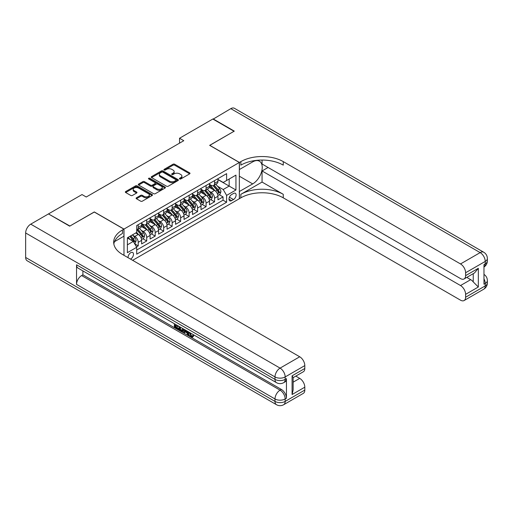 <?xml version="1.0" encoding="UTF-8"?>
<svg xmlns="http://www.w3.org/2000/svg" width="513" height="513" viewBox="0 0 513 513"><rect width="100%" height="100%" fill="white"/><g stroke="black" fill="none" stroke-linecap="round" stroke-linejoin="round"><path stroke-width="0.77" d="M179.646 178.954A0.827 0.475 0 0 0 180.813 178.954L189.656 173.849A1.18 0.68 0 0 0 190.002 173.368A1.18 0.68 0 0 0 189.656 172.887L174.676 164.231A1.18 0.68 0 0 0 173.009 164.231L164.166 169.341A0.827 0.475 0 0 0 163.923 169.675A0.827 0.475 0 0 0 164.166 170.015A0.827 0.475 0 0 0 165.327 170.015L166.475 169.354A3.771 2.174 0 0 1 171.804 169.354L173.054 170.072A3.771 2.174 0 0 1 174.157 171.611A3.771 2.174 0 0 1 173.054 173.15L171.906 173.811A0.827 0.475 0 0 0 171.663 174.144A0.827 0.475 0 0 0 171.906 174.484A0.827 0.475 0 0 0 173.073 174.484L174.215 173.824A3.771 2.174 0 0 1 179.544 173.824L180.794 174.542A3.771 2.174 0 0 1 181.897 176.081A3.771 2.174 0 0 1 180.794 177.62L179.646 178.28A0.827 0.475 0 0 0 179.409 178.614A0.827 0.475 0 0 0 179.646 178.954L179.646 178.28M130.507 259.091A3.841 2.219 120 0 0 130.777 258.95A3.841 2.219 120 0 0 133.284 255.564A3.841 2.219 120 0 0 132.694 252.492A3.841 2.219 120 0 0 130.777 252.678A3.841 2.219 120 0 0 128.07 257.68M136.464 197.781A1.18 0.68 0 0 0 136.118 198.262A1.18 0.68 0 0 0 136.464 198.743L140.671 201.173A1.18 0.68 0 0 0 142.332 201.173L152.156 195.498A1.18 0.68 0 0 0 152.502 195.017A1.18 0.68 0 0 0 152.156 194.536L137.17 185.886A1.18 0.68 0 0 0 135.509 185.886L125.685 191.554A1.18 0.68 0 0 0 125.339 192.035A1.18 0.68 0 0 0 125.685 192.516L130.764 195.453A1.18 0.68 0 0 0 132.425 195.453L136.631 193.023A1.18 0.68 0 0 0 136.977 192.542A1.18 0.68 0 0 0 136.631 192.061L134.111 190.605A3.149 1.821 0 0 1 133.188 189.323A3.149 1.821 0 0 1 135.131 187.643A3.149 1.821 0 0 1 138.568 188.034L148.43 193.734A3.149 1.821 0 0 1 149.354 195.017A3.149 1.821 0 0 1 147.411 196.697A3.149 1.821 0 0 1 143.98 196.306L142.332 195.357A1.18 0.68 0 0 0 140.671 195.357L136.464 197.781L136.464 198.743M94.302 212.042L69.922 226.021L48.716 214.068M94.302 211.94L123.986 229.08L239.334 162.486L239.334 198.723L132.643 260.322M48.716 213.78L82.009 194.562L86.248 197.005L183.782 140.697L179.537 138.247L212.831 119.029L234.031 131.27L209.65 145.346L239.334 162.486M166.558 186.225A1.18 0.68 0 0 0 168.226 186.225L178.043 180.55A1.18 0.68 0 0 0 178.389 180.069A1.18 0.68 0 0 0 178.043 179.588L163.063 170.938A1.18 0.68 0 0 0 161.396 170.938L151.572 176.607A1.18 0.68 0 0 0 151.226 177.088A1.18 0.68 0 0 0 151.572 177.569L166.558 186.225M149.033 179.133A0.827 0.475 0 0 1 149.867 179.249L149.867 178.267L165.103 187.065A1.18 0.68 0 0 1 165.449 187.546A1.18 0.68 0 0 1 165.103 188.027L155.279 193.696A1.18 0.68 0 0 1 153.611 193.696L138.625 185.046L138.625 184.084A1.18 0.68 0 0 0 138.286 184.565A1.18 0.68 0 0 0 138.625 185.046M138.625 184.084L142.832 181.653A1.18 0.68 0 0 1 144.499 181.653L150.572 185.167A1.18 0.68 0 0 0 152.239 185.167L155.029 183.558A1.18 0.68 0 0 0 155.375 183.077A1.18 0.68 0 0 0 155.029 182.596L148.699 178.941A0.827 0.475 0 0 1 148.462 178.607A0.827 0.475 0 0 1 148.969 178.165A0.827 0.475 0 0 1 149.867 178.267M136.477 246.888L138.234 245.874L134.72 243.842M132.713 235.198L134.842 236.422A4.797 2.77 60 0 1 138.234 242.303L141.626 240.34L141.626 243.919L146.718 240.975L142.858 238.75M141.197 230.299L143.326 231.53A4.797 2.77 60 0 1 146.718 237.404L150.11 235.448L150.11 239.02L155.202 236.083L151.341 233.851M149.674 225.399L151.81 226.631A4.797 2.77 60 0 1 155.202 232.504L158.594 230.549L158.594 234.12L163.679 231.183L159.819 228.958M158.158 220.507L160.287 221.738A4.797 2.77 60 0 1 163.679 227.612L167.071 225.649L167.071 229.228L172.163 226.291L168.302 224.059M166.642 215.607L168.771 216.839A4.797 2.77 60 0 1 172.163 222.713L175.555 220.757L175.555 224.328L180.64 221.392L176.786 219.166M175.119 210.715L177.248 211.94A4.797 2.77 60 0 1 180.64 217.82L184.032 215.858L184.032 219.436L189.124 216.492L185.264 214.267M183.603 205.816L185.732 207.047A4.797 2.77 60 0 1 189.124 212.921L192.516 210.965L192.516 214.537L197.608 211.6L193.747 209.368M192.08 200.916L194.215 202.148A4.797 2.77 60 0 1 197.608 208.021L201 206.066L201 209.637L206.085 206.701L202.225 204.475M200.564 196.024L202.693 197.255A4.797 2.77 60 0 1 206.085 203.129L209.477 201.167L209.477 204.745L214.569 201.808L214.569 198.23A4.797 2.77 -120 0 0 211.176 192.356L209.047 191.125M210.708 199.576L214.569 201.808M141.626 240.34A4.797 2.77 -120 0 0 138.234 234.467L135.695 232.998M150.11 235.448A4.797 2.77 -120 0 0 146.718 229.567L141.473 226.541M158.594 230.549A4.797 2.77 -120 0 0 155.202 224.675L149.956 221.642M167.071 225.649A4.797 2.77 -120 0 0 163.679 219.776L158.434 216.749M175.555 220.757A4.797 2.77 -120 0 0 172.163 214.876L166.917 211.85M184.032 215.858A4.797 2.77 -120 0 0 180.64 209.984L175.395 206.957M192.516 210.965A4.797 2.77 -120 0 0 189.124 205.085L183.878 202.058M201 206.066A4.797 2.77 -120 0 0 197.608 200.192L192.362 197.159M209.477 201.167A4.797 2.77 -120 0 0 206.085 195.293L200.839 192.266M233.479 193.484L231.613 194.562A3.719 2.148 120 0 0 229.183 197.838A3.719 2.148 120 0 0 229.753 200.814A3.719 2.148 120 0 0 231.613 200.628L233.479 199.551A3.719 2.148 120 0 0 235.909 196.28A3.719 2.148 120 0 0 235.339 193.298A3.719 2.148 120 0 0 233.479 193.484M123.986 255.327L123.986 229.08M127.378 244.848L133.316 241.418L136.708 247.292L136.708 254.153L226.611 202.244L226.611 195.389L223.219 189.515L217.525 186.232M136.708 247.292L127.378 252.678L127.378 237.795L136.708 232.408L136.708 225.553L226.611 173.65L226.611 180.505L235.942 175.119L235.942 190.002L226.611 195.389M141.626 223.495L143.326 224.476A4.797 2.77 60 0 0 145.724 224.713L149.116 222.757A4.797 2.77 -120 0 0 150.11 220.558L150.11 217.82M150.11 218.602L151.81 219.583A4.797 2.77 60 0 0 154.208 219.821L157.6 217.858A4.797 2.77 -120 0 0 158.594 215.665L158.594 212.921M158.594 213.703L160.287 214.684A4.797 2.77 60 0 0 162.685 214.921L166.077 212.966A4.797 2.77 -120 0 0 167.071 210.766L167.071 208.021M167.071 208.81L168.771 209.785A4.797 2.77 60 0 0 171.169 210.022L174.561 208.066A4.797 2.77 -120 0 0 175.555 205.867L175.555 203.129M175.555 203.911L177.248 204.892A4.797 2.77 60 0 0 179.646 205.129L183.038 203.167A4.797 2.77 -120 0 0 184.032 200.974L184.032 198.23M184.032 199.012L185.732 199.993A4.797 2.77 60 0 0 188.13 200.23L191.522 198.274A4.797 2.77 -120 0 0 192.516 196.075L192.516 193.337M192.516 194.119L194.215 195.1A4.797 2.77 60 0 0 196.614 195.338L200.006 193.375A4.797 2.77 -120 0 0 201 191.182L201 188.438M201 189.22L202.693 190.201A4.797 2.77 60 0 0 205.091 190.438L208.483 188.483A4.797 2.77 -120 0 0 209.477 186.283L209.477 183.539M136.708 250.036L223.046 200.192L223.046 196.909L217.961 199.846L217.961 196.274A4.797 2.77 -120 0 0 214.569 190.4L209.323 187.367M209.477 184.327L211.176 185.302A4.797 2.77 -120 0 0 213.575 185.539A4.797 2.77 -120 0 0 214.569 183.346L214.569 180.602M213.575 185.539L216.967 183.583A4.797 2.77 -120 0 0 217.961 181.384L217.961 178.646M138.234 224.675L138.234 227.413A4.797 2.77 60 0 1 137.24 229.612A4.797 2.77 60 0 1 136.708 229.805M137.24 229.612L140.639 227.65A4.797 2.77 -120 0 0 141.626 225.457L141.626 222.713M146.718 219.776L146.718 222.52A4.797 2.77 60 0 1 145.724 224.713M155.202 214.876L155.202 217.621A4.797 2.77 60 0 1 154.208 219.821M163.679 209.984L163.679 212.722A4.797 2.77 60 0 1 162.685 214.921M172.163 205.085L172.163 207.829A4.797 2.77 60 0 1 171.169 210.022M180.64 200.192L180.64 202.93A4.797 2.77 60 0 1 179.646 205.129M189.124 195.293L189.124 198.037A4.797 2.77 60 0 1 188.13 200.23M197.608 190.394L197.608 193.138A4.797 2.77 60 0 1 196.614 195.338M206.085 185.501L206.085 188.245A4.797 2.77 60 0 1 205.091 190.438M206.085 203.129L206.085 206.701M197.608 208.021L197.608 211.6M189.124 212.921L189.124 216.492M180.64 217.82L180.64 221.392M172.163 222.713L172.163 226.291M163.679 227.612L163.679 231.183M155.202 232.504L155.202 236.083M146.718 237.404L146.718 240.975M138.234 242.303L138.234 245.874M133.316 241.418L127.378 237.994M223.219 189.515L229.157 186.091L229.157 179.037L235.942 175.119M217.961 179.627L235.942 190.002M217.961 179.428L223.219 182.461L226.611 180.505M179.537 138.247L179.537 143.146M219.192 194.684L223.046 196.909M223.046 200.192L226.611 202.244M179.98 179.069L180.794 178.601A3.771 2.174 0 0 0 181.897 177.062L181.897 176.081M174.157 171.611L174.157 172.592A3.771 2.174 0 0 1 173.054 174.131L172.233 174.6M189.656 172.887L189.656 173.849L174.676 165.212A1.18 0.68 0 0 0 173.009 165.212L164.493 170.13M178.03 180.563L163.063 171.919A1.18 0.68 0 0 0 161.396 171.919L151.591 177.581M175.965 180.409A0.827 0.475 0 0 0 176.209 180.069A0.827 0.475 0 0 0 175.965 179.736L162.813 172.137A0.827 0.475 0 0 0 161.646 172.137L160.441 172.836A3.771 2.174 0 0 0 159.338 174.375A3.771 2.174 0 0 0 160.441 175.914L169.431 181.102A3.771 2.174 0 0 0 174.76 181.102L175.965 180.409L175.965 181.384A0.827 0.475 0 0 0 176.209 181.051L176.209 180.069M159.338 174.375L159.338 175.356A3.771 2.174 0 0 0 160.441 176.895L160.441 175.914M175.965 181.384L174.76 182.083A3.771 2.174 0 0 1 169.431 182.083L160.441 176.895M138.645 185.052L142.832 182.634L142.832 181.653M155.375 183.077L155.375 184.052A1.18 0.68 0 0 1 155.029 184.533L152.239 186.142A1.18 0.68 0 0 1 150.572 186.142L144.499 182.634A1.18 0.68 0 0 0 142.832 182.634M149.867 179.249L165.083 188.034M156.882 188.803A3.149 1.821 0 0 0 160.312 189.201A3.149 1.821 0 0 0 162.255 187.521A3.149 1.821 0 0 0 161.332 186.232L157.857 184.225A1.18 0.68 0 0 0 156.196 184.225L153.406 185.841A1.18 0.68 0 0 0 153.06 186.322A1.18 0.68 0 0 0 153.406 186.796L156.882 188.803L156.882 189.784A3.149 1.821 0 0 0 160.312 190.182A3.149 1.821 0 0 0 162.255 188.502L162.255 187.521M153.06 186.322L153.06 187.296A1.18 0.68 0 0 0 153.406 187.777L153.406 186.796M156.882 189.784L153.406 187.777M149.354 195.017L149.354 195.998A3.149 1.821 0 0 1 147.411 197.678A3.149 1.821 0 0 1 143.98 197.281L142.332 196.332A1.18 0.68 0 0 0 140.671 196.332L136.477 198.749M133.188 189.323L133.188 190.304A3.149 1.821 0 0 0 134.111 191.586L134.111 190.605M136.631 192.061L136.631 193.023L134.111 191.586M152.143 195.504L137.17 186.867A1.18 0.68 0 0 0 135.509 186.867L125.698 192.529M217.89 195.434L220.077 194.164L220.93 191.721A3.181 1.834 -120 0 0 219.692 188.733L215.813 184.25M215.037 190.708L210.445 185.385A9.176 5.297 -120 0 0 209.477 184.379M212.517 189.214L209.945 186.238A7.618 4.399 -120 0 0 209.477 185.725M213.139 185.712L217.063 190.252A3.181 1.834 60 0 1 218.192 192.439C218.673 193.08 219.013 192.888 219.211 191.856A3.181 1.834 -120 0 0 218.076 189.663L214.203 185.18M213.37 185.642L217.583 190.515A1.622 0.936 60 0 1 217.993 191.15L219.211 191.856M218.192 192.439L218.423 192.817M213.081 119.176L230.812 108.647L480.155 252.608A7.195 4.155 120 0 1 483.753 252.249A7.195 7.195 0 0 1 487.35 258.481A7.195 4.155 180 0 1 485.24 261.418L465.605 272.756A7.195 4.155 -120 0 0 460.52 263.945L480.155 252.608A7.195 4.155 60 0 1 485.24 261.418L485.24 263.868L483.971 264.605L483.971 284.189L485.24 283.458L485.24 285.901A7.195 4.155 60 0 1 483.753 289.197L464.118 300.535A7.195 4.155 -120 0 0 465.605 297.239L485.24 285.901A7.195 4.155 0 0 0 487.35 282.964A7.195 7.195 0 0 1 483.753 289.197M213.081 118.881L234.287 131.123L209.734 145.397M239.334 191.522L252.691 183.911A13.492 7.791 120 0 0 261.502 172.022A13.492 7.791 120 0 0 259.437 161.204A13.492 7.791 120 0 0 252.691 161.877L239.417 169.54L239.417 162.435L240.86 161.608A29.985 17.314 180 0 1 283.266 161.608L460.52 263.945M239.417 191.573L239.417 198.672L240.86 197.838A29.985 17.314 180 0 1 283.266 197.838L460.52 300.176A7.195 4.155 -120 0 0 464.118 300.535M262.06 182.07L240.86 194.312A29.985 17.314 180 0 1 283.266 194.312L262.06 182.07L262.06 170.957L268.081 167.482M262.06 160.062L262.06 164.006L460.52 278.585A7.195 4.155 -120 0 0 464.118 278.937A7.195 4.155 -120 0 0 465.605 275.648L478.328 268.299L478.328 287.004L473.243 281.919L473.243 273.673M478.328 287.004L465.605 294.353L465.605 297.239M465.605 294.353A7.195 4.155 -120 0 0 460.52 285.536L470.697 279.662A7.195 4.155 60 0 1 473.243 281.919M262.06 170.957L460.52 285.536M230.812 108.647A7.195 4.155 -60 0 1 234.409 108.294L483.753 252.249M209.734 145.301L239.417 162.435M465.605 272.756L465.605 275.648M466.785 277.398L470.697 279.662M240.86 161.608L240.86 165.128A29.985 17.314 180 0 1 283.266 165.128L283.266 161.608M464.118 278.937L474.525 272.929L478.328 268.299M189.99 332.7L191.561 335.989L192.157 336.201M189.38 332.379L190.881 336.387L191.875 336.509L192.991 335.348L193.709 335.951L192.433 337.298L190.951 337.099C189.387 336.041 188.604 334.566 188.592 332.68L188.649 331.962M185.225 331.911L184.218 333.142L183.462 332.7L184.744 329.705M187.976 331.571L188.989 335.111L188.309 335.502L187.546 335.06L186.969 332.918L184.802 331.667L184.218 333.142M175.767 325.55L175.767 326.8L178.768 328.532L178.768 329.205L178.088 329.603L174.369 327.454L174.369 323.716M178.441 326.069L177.761 326.698L175.087 325.152L175.087 327.191L175.767 326.8M76.54 264.798L274.994 379.376A7.195 4.155 120 0 0 276.488 382.672L78.027 268.094A7.195 4.155 -60 0 1 76.54 264.798L76.54 284.388A7.195 4.155 -60 0 1 81.625 275.571L82.901 274.84L281.355 389.418A7.195 4.155 60 0 1 286.446 398.229L286.446 378.645A7.195 4.155 60 0 1 284.952 381.941L283.683 382.672A7.195 4.155 -120 0 0 285.17 379.376L286.446 378.645M82.901 274.84L82.901 270.909M183.186 328.807L183.244 329.603L183.904 329.224L183.218 331.154L182.538 331.545L179.069 330.167L179.069 326.428M69.665 226.169L94.219 211.991L123.902 229.125L122.46 229.959A29.985 17.314 -0 0 0 113.681 242.2A29.985 17.314 -0 0 0 122.46 254.442L299.72 356.779A7.195 4.155 60 0 1 304.805 365.596L285.17 376.933L285.17 379.376A7.195 4.155 -0 0 1 274.994 379.376L274.994 376.933L25.65 232.973A7.195 4.155 -60 0 1 30.742 224.155L48.466 213.927L69.665 226.169M123.902 229.125L123.902 236.23L114.527 241.642M292.083 375.83L293.141 377.421L293.141 390.002L292.083 394.535L292.083 375.83L304.805 368.481L304.805 365.596M304.805 368.481A7.195 4.155 60 0 1 303.318 371.778L293.141 377.651M25.65 257.455L274.994 401.416A7.195 4.155 120 0 0 276.488 404.706L27.138 260.751A7.195 4.155 -60 0 1 25.65 257.455L25.65 232.973M295.802 376.112L299.72 378.376A7.195 4.155 60 0 1 304.805 387.187L292.083 394.535M286.446 398.229L285.17 398.967L285.17 401.416L304.805 390.079L304.805 387.187M304.805 390.079A7.195 4.155 60 0 1 303.318 393.375L283.683 404.706A7.195 4.155 -120 0 0 285.17 401.416A7.195 4.155 -0 0 1 274.994 401.416L274.994 398.967L76.54 284.388M122.46 229.959L122.46 233.486A29.985 17.314 -0 0 0 113.835 243.964M175.087 327.191L178.088 328.923L178.768 328.532M178.088 328.923L178.088 329.603M175.087 324.133L178.062 325.851M177.761 326.024L177.761 326.698M183.244 329.603L182.538 331.545M179.787 326.845L179.787 329.904L182.038 330.782L182.474 328.397M180.461 327.236L180.461 329.506L182.711 330.391M179.787 329.904L180.461 329.506M180.833 330.507L181.512 330.115M187.027 331.026L188.309 335.502M185.417 330.096L185.013 331.116L186.751 332.116L186.354 330.635M185.847 330.34L185.693 330.725L186.501 331.186M185.013 331.116L185.693 330.725M190.881 336.387L191.561 335.989M189.31 333.091L189.957 332.719M192.311 335.739L193.029 336.342L193.709 335.951M193.029 336.342L192.433 337.298M209.407 200.326L211.6 199.063L212.446 196.614A3.181 1.834 -120 0 0 211.209 193.632L207.335 189.143M206.559 195.6L201.962 190.285A9.176 5.297 -120 0 0 201 189.271M204.039 194.113L201.468 191.137A7.618 4.399 -120 0 0 201 190.624M204.661 190.612L208.579 195.152A3.181 1.834 60 0 1 209.714 197.338C210.189 197.98 210.529 197.781 210.728 196.748A3.181 1.834 -120 0 0 209.599 194.562L205.719 190.073M204.892 190.535L209.105 195.415A1.622 0.936 60 0 1 209.509 196.049L210.728 196.748M209.714 197.338L209.945 197.717M200.923 205.226L203.116 203.962L203.962 201.513A3.181 1.834 -120 0 0 202.725 198.525L198.852 194.042M198.076 200.5L193.478 195.177A9.176 5.297 -120 0 0 192.516 194.171M195.556 199.006L192.984 196.03A7.618 4.399 -120 0 0 192.516 195.517M196.178 195.504L200.096 200.044A3.181 1.834 60 0 1 201.231 202.237C201.712 202.872 202.051 202.68 202.25 201.647A3.181 1.834 -120 0 0 201.115 199.461L197.242 194.972M196.408 195.434L200.621 200.307A1.622 0.936 60 0 1 201.032 200.942L202.25 201.647M201.231 202.237L201.462 202.609M192.446 210.125L194.639 208.855L195.485 206.406A3.181 1.834 -120 0 0 194.247 203.424L190.374 198.935M189.592 205.399L185.001 200.076A9.176 5.297 -120 0 0 184.032 199.07M187.072 203.905L184.507 200.929A7.618 4.399 -120 0 0 184.032 200.416M187.7 200.403L191.618 204.944A3.181 1.834 60 0 1 192.753 207.13C193.228 207.771 193.568 207.573 193.767 206.547A3.181 1.834 -120 0 0 192.638 204.354L188.758 199.865M187.931 200.333L192.138 205.206A1.622 0.936 60 0 1 192.548 205.841L193.767 206.547M192.753 207.13L192.984 207.508M183.962 215.018L186.155 213.754L187.001 211.305A3.181 1.834 -120 0 0 185.764 208.323L181.891 203.834M181.115 210.292L176.517 204.976A9.176 5.297 -120 0 0 175.555 203.962M178.595 208.797L176.023 205.822A7.618 4.399 -120 0 0 175.555 205.315M179.217 205.303L183.135 209.836A3.181 1.834 60 0 1 184.27 212.029C184.744 212.664 185.084 212.472 185.289 211.439A3.181 1.834 -120 0 0 184.154 209.253L180.281 204.764M179.447 205.226L183.66 210.106A1.622 0.936 60 0 1 184.064 210.734L185.289 211.439M184.27 212.029L184.5 212.408M175.484 219.917L177.671 218.647L178.524 216.204A3.181 1.834 -120 0 0 177.286 213.216L173.407 208.733M172.631 215.191L168.04 209.868A9.176 5.297 -120 0 0 167.071 208.862M170.111 213.697L167.539 210.721A7.618 4.399 -120 0 0 167.071 210.208M170.733 210.195L174.657 214.735A3.181 1.834 60 0 1 175.786 216.922C176.267 217.563 176.607 217.371 176.805 216.339A3.181 1.834 -120 0 0 175.67 214.145L171.797 209.663M170.964 210.125L175.177 214.998A1.622 0.936 60 0 1 175.587 215.633L176.805 216.339M175.786 216.922L176.017 217.3M167.001 224.809L169.194 223.546L170.04 221.097A3.181 1.834 -120 0 0 168.803 218.115L164.929 213.626M164.154 220.083L159.556 214.767A9.176 5.297 -120 0 0 158.594 213.754M161.633 218.596L159.062 215.614A7.618 4.399 -120 0 0 158.594 215.107M162.255 215.094L166.174 219.635A3.181 1.834 60 0 1 167.309 221.821C167.783 222.462 168.123 222.264 168.322 221.231A3.181 1.834 -120 0 0 167.193 219.045L163.314 214.556M162.486 215.018L166.699 219.897A1.622 0.936 60 0 1 167.103 220.526L168.322 221.231M167.309 221.821L167.539 222.2M158.523 229.709L160.71 228.445L161.557 225.996A3.181 1.834 -120 0 0 160.319 223.008L156.446 218.525M155.67 224.983L151.072 219.66A9.176 5.297 -120 0 0 150.11 218.653M153.15 223.488L150.578 220.513A7.618 4.399 -120 0 0 150.11 220M153.772 219.987L157.69 224.527A3.181 1.834 60 0 1 158.825 226.72C159.306 227.355 159.646 227.163 159.844 226.13A3.181 1.834 -120 0 0 158.709 223.937L154.836 219.455M154.003 219.917L158.216 224.79A1.622 0.936 60 0 1 158.626 225.425L159.844 226.13M158.825 226.72L159.056 227.092M150.04 234.608L152.233 233.338L153.079 230.888A3.181 1.834 -120 0 0 151.842 227.907L147.968 223.418M147.193 229.882L142.595 224.559A9.176 5.297 -120 0 0 141.626 223.553M144.666 228.388L142.101 225.412A7.618 4.399 -120 0 0 141.626 224.899M145.294 224.886L149.212 229.426A3.181 1.834 60 0 1 150.347 231.613C150.822 232.254 151.162 232.056 151.361 231.03A3.181 1.834 -120 0 0 150.232 228.836L146.352 224.348M145.525 224.809L149.732 229.689A1.622 0.936 60 0 1 150.142 230.324L151.361 231.03M150.347 231.613L150.578 231.991M141.556 239.5L143.749 238.237L144.595 235.788A3.181 1.834 -120 0 0 143.358 232.806L139.485 228.317M138.709 234.774L136.682 232.427M136.189 233.28L135.855 232.902M136.811 229.786L140.729 234.319A3.181 1.834 60 0 1 141.864 236.512C142.338 237.147 142.678 236.955 142.883 235.922A3.181 1.834 -120 0 0 141.748 233.736L137.875 229.247M137.042 229.709L141.255 234.582A1.622 0.936 60 0 1 141.659 235.217L142.883 235.922M141.864 236.512L142.095 236.891M134.547 243.547L135.272 243.13L136.118 240.687A3.181 1.834 -120 0 0 134.881 237.699L132.437 234.877M130.161 239.597L128.199 237.32M127.705 238.179L127.378 237.801M129.808 236.39L132.251 239.218A3.181 1.834 60 0 1 133.38 241.405C133.861 242.046 134.201 241.847 134.4 240.821A3.181 1.834 -120 0 0 133.265 238.628L130.828 235.807M130.007 236.281L132.771 239.481A1.622 0.936 60 0 1 133.181 240.116L134.4 240.821M133.38 241.405L133.611 241.783M134.842 236.422L138.234 234.467M143.326 231.53L146.718 229.567M151.81 226.631L155.202 224.675M160.287 221.738L163.679 219.776M168.771 216.839L172.163 214.876M177.248 211.94L180.64 209.984M185.732 207.047L189.124 205.085M194.215 202.148L197.608 200.192M202.693 197.255L206.085 195.293M211.176 192.356L214.569 190.4M214.569 183.346L217.961 181.384M138.234 227.413L141.626 225.457M146.718 222.52L150.11 220.558M155.202 217.621L158.594 215.665M163.679 212.722L167.071 210.766M172.163 207.829L175.555 205.867M180.64 202.93L184.032 200.974M189.124 198.037L192.516 196.075M197.608 193.138L201 191.182M206.085 188.245L209.477 186.283M214.569 198.23L217.961 196.274M229.414 197.204L233.479 199.551M228.984 199.115L231.613 200.628M180.794 178.601L180.794 177.62M171.906 174.484L171.906 173.811M173.054 174.131L173.054 173.15M164.166 170.015L164.166 169.341M173.009 165.212L173.009 164.231M174.676 165.212L174.676 164.231M151.572 177.569L151.572 176.607M161.396 171.919L161.396 170.938M163.063 171.919L163.063 170.938M178.043 180.55L178.043 179.588M169.431 182.083L169.431 181.102M174.76 182.083L174.76 181.102M144.499 182.634L144.499 181.653M150.572 186.142L150.572 185.167M152.239 186.142L152.239 185.167M155.029 184.533L155.029 183.558M165.103 188.027L165.103 187.065M140.671 196.332L140.671 195.357M142.332 196.332L142.332 195.357M143.98 197.281L143.98 196.306M125.685 192.516L125.685 191.554M135.509 186.867L135.509 185.886M137.17 186.867L137.17 185.886M152.156 195.498L152.156 194.536M217.403 193.805L220.904 191.779M210.445 185.385L210.881 185.135M218.076 189.663L219.692 188.733M215.543 191.125L217.063 190.252M240.86 194.312L240.86 197.838M283.266 194.312L283.266 197.838M483.971 278.835A7.195 4.155 60 0 1 485.24 283.458A7.195 4.155 180 0 0 487.35 280.515A7.195 7.195 0 0 0 483.971 274.417M485.24 263.868A7.195 4.155 60 0 1 483.971 267.023A7.195 7.195 0 0 0 487.35 260.931A7.195 4.155 0 0 1 485.24 263.868M239.334 176.196L252.691 183.911M30.742 224.155L280.085 368.116L299.72 356.779M81.625 275.571L280.085 390.149L281.355 389.418M293.141 382.172L299.72 378.376M280.085 368.116A7.195 4.155 120 0 0 274.994 376.933A7.195 4.155 180 0 0 285.17 376.933A7.195 4.155 -120 0 0 280.085 368.116M280.085 390.149A7.195 4.155 120 0 0 274.994 398.967A7.195 4.155 180 0 0 285.17 398.967A7.195 4.155 -120 0 0 280.085 390.149M208.919 198.698L212.427 196.678M201.962 190.285L202.398 190.028M209.599 194.562L211.209 193.632M207.066 196.024L208.579 195.152M200.442 203.597L203.943 201.571M193.478 195.177L193.92 194.927M201.115 199.461L202.725 198.525M198.582 200.923L200.096 200.044M191.958 208.49L195.466 206.47M185.001 200.076L185.437 199.826M192.638 204.354L194.247 203.424M190.099 205.816L191.618 204.944M183.481 213.389L186.982 211.369M176.517 204.976L176.953 204.719M184.154 209.253L185.764 208.323M181.621 210.715L183.135 209.836M174.997 218.288L178.498 216.262M168.04 209.868L168.476 209.618M175.67 214.145L177.286 213.216M173.137 215.607L174.657 214.735M166.52 223.181L170.021 221.161M159.556 214.767L159.992 214.511M167.193 219.045L168.803 218.115M164.66 220.507L166.174 219.635M158.036 228.08L161.537 226.053M151.072 219.66L151.515 219.41M158.709 223.937L160.319 223.008M156.176 225.406L157.69 224.527M149.552 232.973L153.06 230.953M142.595 224.559L143.031 224.309M150.232 228.836L151.842 227.907M147.693 230.299L149.212 229.426M141.075 237.872L144.576 235.852M141.748 233.736L143.358 232.806M139.215 235.198L140.729 234.319M133.72 242.117L136.092 240.744M133.265 238.628L134.881 237.699M130.879 240.007L132.251 239.218M487.35 280.515L487.35 282.964M487.35 258.481L487.35 260.931M276.488 382.672A7.195 7.195 0 0 0 283.683 382.672M276.488 404.706A7.195 7.195 0 0 0 283.683 404.706"/></g></svg>
